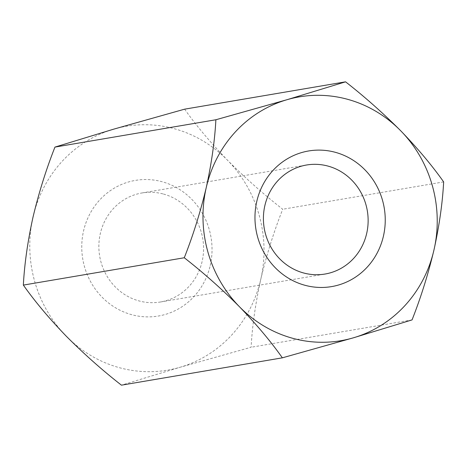 <?xml version="1.0" encoding="UTF-8"?>
<svg xmlns="http://www.w3.org/2000/svg" width="467" height="467" viewBox="0 0 467 467"><rect width="100%" height="100%" fill="white"/><g stroke="black" fill="none" stroke-linecap="round" stroke-linejoin="round"><path stroke-width="0.35" stroke-dasharray="2.33 1.75" d="M184.64 109.167C196.07 125.395 210.366 142.423 227.54 160.251A123.667 116.931 80.4 0 1 260.779 279.289A123.667 116.931 -99.6 0 1 180.134 367.249A123.667 116.931 -99.6 0 1 66.25 336.176A123.667 116.931 -99.6 0 1 33.011 217.137A123.667 116.931 -99.6 0 1 113.656 129.172A123.667 116.931 -99.6 0 1 227.54 160.251C245 177.787 263.394 194.114 282.722 209.245C273.931 231.48 266.616 254.83 260.779 279.289C255.443 303.608 252.221 326.264 251.118 347.244L180.134 367.249L121.432 385.17M443.65 181.908L282.722 209.245M412.046 319.907L251.118 347.244M210.232 265.495A68.783 65.036 80.4 0 0 128.407 182.007A68.783 65.036 80.4 0 0 102.04 297.135A68.783 65.036 80.4 0 0 210.232 265.495M163.462 194.044A55.293 52.281 -99.6 0 1 202.141 261.368A55.293 52.281 -99.6 0 1 160.485 301.986A55.293 52.281 -99.6 0 1 99.687 256.231A55.293 52.281 -99.6 0 1 141.968 192.964A55.293 52.281 -99.6 0 1 163.462 194.044M160.485 301.986L325.032 274.036M141.968 192.964L306.515 165.014"/><path stroke-width="0.7" d="M215.882 119.756L286.866 99.751A123.667 116.931 -99.6 0 0 206.221 187.711C211.569 163.339 214.785 140.69 215.882 119.756L54.954 147.093L113.656 129.172L184.64 109.167L345.568 81.83C364.674 96.757 383.068 113.084 400.75 130.824C417.743 148.442 432.039 165.47 443.65 181.908C442.553 202.836 439.33 225.491 433.989 249.863C428.163 274.269 420.849 297.619 412.046 319.907L353.344 337.828L282.36 357.833L121.432 385.17C102.326 370.243 83.932 353.916 66.25 336.176C49.257 318.558 34.961 301.53 23.35 285.092L184.278 257.755C203.606 272.886 222 289.213 239.46 306.749A123.667 116.931 -99.6 0 1 206.221 187.711C200.396 212.117 193.081 235.467 184.278 257.755M54.954 147.093C46.169 169.334 38.854 192.678 33.011 217.137C27.681 241.457 24.459 264.112 23.35 285.092M282.36 357.833C270.93 341.605 256.634 324.577 239.46 306.749A123.667 116.931 -99.6 0 0 353.344 337.828A123.667 116.931 -99.6 0 0 433.989 249.863A123.667 116.931 80.4 0 0 400.75 130.824A123.667 116.931 -99.6 0 0 286.866 99.751L345.568 81.83M383.442 236.068A68.783 65.036 -99.6 0 1 275.25 267.714A68.783 65.036 -99.6 0 1 301.618 152.581A68.783 65.036 -99.6 0 1 383.442 236.068M303.538 272.956A55.293 52.281 80.4 0 0 325.032 274.036A55.293 52.281 80.4 0 0 366.688 233.418A55.293 52.281 80.4 0 0 306.515 165.014A55.293 52.281 80.4 0 0 263.429 216.898A55.293 52.281 80.4 0 0 303.538 272.956"/></g></svg>
